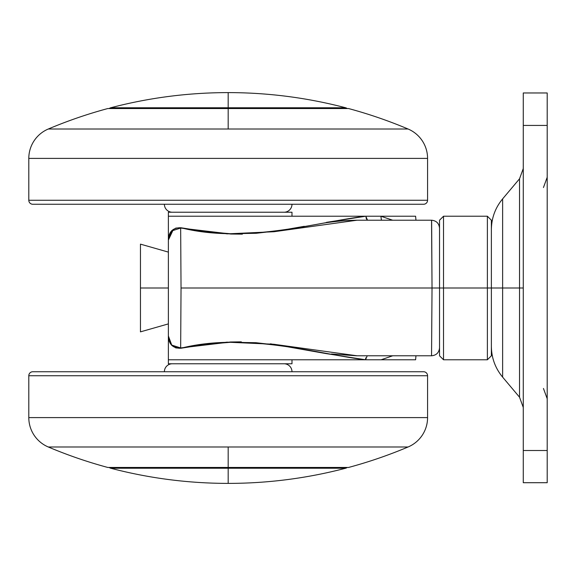 <?xml version="1.0" encoding="UTF-8"?>
<svg xmlns="http://www.w3.org/2000/svg" width="576" height="576" viewBox="0 0 576 576"><rect width="100%" height="100%" fill="white"/><g stroke="black" fill="none" stroke-linecap="round" stroke-linejoin="round"><path stroke-width="0.86" d="M228.182 107.762L345.636 107.762C307.138 97.682 267.984 92.628 228.182 92.606L228.182 107.762L110.729 107.762A3.989 3.989 0 0 0 109.195 108.554A3.989 3.989 0 0 1 110.729 107.762C149.234 97.682 188.388 92.628 228.182 92.606C267.984 92.628 307.138 97.682 345.636 107.762L228.182 107.762L228.182 92.606C188.388 92.628 149.234 97.682 110.729 107.762L228.182 107.762M228.182 468.238L228.182 483.394C267.984 483.372 307.138 478.318 345.636 468.238L228.182 468.238L345.636 468.238A3.989 3.989 0 0 0 347.177 467.446A3.989 3.989 0 0 1 345.636 468.238C307.138 478.318 267.984 483.372 228.182 483.394C188.388 483.372 149.234 478.318 110.729 468.238L228.182 468.238L110.729 468.238C149.234 478.318 188.388 483.372 228.182 483.394L228.182 468.238M347.177 108.554A3.989 3.989 0 0 0 345.636 107.762A3.989 3.989 0 0 1 347.177 108.554M109.195 467.446A3.989 3.989 0 0 0 110.729 468.238A3.989 3.989 0 0 1 109.195 467.446M439.531 228.182C439.049 223.351 436.392 220.694 431.554 220.212L431.618 220.752M431.64 221.292L432.029 288L439.531 288L432.029 288L431.546 220.212L356.58 220.212L344.34 220.644C333.454 221.638 325.404 222.682 320.184 223.776L280.944 230.731M242.374 234.151L230.861 234.029L180.662 228.053L181.037 288L432.029 288L181.037 288L180.662 347.947L230.501 341.993L241.322 341.849M392.702 355.788L381.096 359.777L415.606 359.777A797.537 797.537 0 0 0 415.958 355.788M415.958 220.212A797.537 797.537 0 0 0 415.606 216.223L380.88 216.223L392.616 220.212M168.365 239.508L171.634 230.731L175.824 228.096L180.77 227.729C172.829 227.678 168.689 231.79 168.372 240.077L168.372 335.923L171.727 345.082L180.662 347.947L181.037 288L180.662 228.053L171.727 230.918L168.372 240.077L168.372 216.223L365.789 216.223L168.372 216.223L168.372 212.234L291.989 212.234L291.989 216.223L291.989 212.234L168.372 212.234L168.372 359.777L365.551 359.777L326.131 353.599L280.462 345.542L255.902 342.698L230.508 342.288L206.374 344.297M205.358 344.426L180.77 348.271L175.846 347.918L171.648 345.283L168.365 336.492M331.409 354.002L356.645 355.788L431.546 355.788L432.029 288L431.554 355.788C436.392 355.306 439.049 352.649 439.531 347.818M270.418 343.822L315.007 351.317M168.372 359.777L168.372 363.766L291.989 363.766L291.989 359.777L291.989 363.766L168.372 363.766L168.372 335.923C168.71 344.232 172.843 348.343 180.77 348.271C246.218 331.603 319.01 354.42 365.551 359.777L168.372 359.777M415.606 359.777L365.551 359.777L381.096 359.777L392.717 355.788M326.434 222.35L365.789 216.223L415.606 216.223M381.456 220.212L380.88 216.223L365.81 216.223C319.306 221.436 246.737 244.462 180.77 227.729L205.459 231.581M206.316 231.696L229.99 233.698M230.875 233.734L256.133 233.287L280.843 230.422L304.286 226.31M168.372 240.077L173.297 229.594M367.538 220.212L365.818 216.223M180.662 228.053L227.218 233.87L273.96 231.732L357.07 220.205M365.998 217.699L366.66 219.276M392.659 220.212L380.88 216.223L381.406 220.212M365.767 357.862L365.551 359.755M365.551 359.777L367.214 355.788M357.106 355.788L273.766 344.254L226.93 342.151L180.662 347.947C172.987 348.142 168.89 344.138 168.372 335.923L168.674 339.307M168.372 288L140.458 288L140.458 331.862L140.458 288L168.372 288M140.458 244.138L140.458 288L140.458 244.138L168.372 252.108M439.531 288L439.531 355.788L439.531 288L439.531 355.788L443.52 359.777L487.382 359.777L491.371 355.788L491.371 288L491.371 355.788L491.371 288L487.382 288L487.382 359.777L487.382 288L443.52 288L443.52 359.777L443.52 288L439.531 288L439.531 220.212L439.531 288L443.52 288L443.52 359.777L443.52 288L487.382 288L487.382 359.777L487.382 288L502.625 288L502.625 377.122L502.625 288L491.371 288L491.371 220.212L487.382 216.223L443.52 216.223L439.531 220.212L439.531 288M523.274 288L519.523 288L519.523 178.805L519.523 397.195L519.523 288L502.625 288L502.625 377.122L502.625 198.878L502.625 288L519.523 288L519.523 178.805L519.523 397.195L519.523 288L523.274 288M523.274 92.966L523.274 482.71L547.2 482.724L547.2 92.966L523.274 92.966L523.274 482.71L547.2 482.71L547.2 92.966M502.625 288L502.625 198.878L502.625 288M491.371 288L491.371 220.212L491.371 288M487.382 288L487.382 216.223L487.382 288M443.52 288L443.52 216.223L443.52 288M523.274 125.424L547.2 125.424L523.274 125.424M523.274 450.511L547.2 450.511L523.274 450.511M547.2 482.71L523.274 482.71M228.182 129.01L408.074 129.01A462.593 462.593 0 0 0 348.61 108.554L228.182 108.554L228.182 129.01L48.298 129.01A462.593 462.593 0 0 1 107.755 108.554A462.593 462.593 0 0 0 48.298 129.01A31.903 31.903 0 0 0 28.8 158.4L427.572 158.4A31.903 31.903 0 0 0 408.074 129.01L228.182 129.01L228.182 108.554L107.755 108.554L348.61 108.554A462.593 462.593 0 0 1 408.074 129.01A31.903 31.903 0 0 1 427.572 158.4L28.8 158.4L28.8 200.268L427.572 200.268L427.572 158.4L427.572 200.268L28.8 200.268A3.989 3.989 0 0 0 32.789 204.257L423.583 204.257A3.989 3.989 0 0 0 427.572 200.268A3.989 3.989 0 0 1 423.583 204.257L32.789 204.257A3.989 3.989 0 0 1 28.8 200.268L28.8 158.4A31.903 31.903 0 0 1 48.298 129.01L228.182 129.01M284.011 212.234A7.978 7.978 0 0 0 291.989 204.257A7.978 7.978 0 0 1 284.011 212.234M164.383 204.257A7.978 7.978 0 0 0 172.354 212.234A7.978 7.978 0 0 1 164.383 204.257M408.074 446.99A462.593 462.593 0 0 1 348.61 467.446L228.182 467.446L228.182 446.99L48.298 446.99A462.593 462.593 0 0 0 107.755 467.446L348.61 467.446A462.593 462.593 0 0 0 408.074 446.99L228.182 446.99L228.182 467.446L107.755 467.446A462.593 462.593 0 0 1 48.298 446.99A31.903 31.903 0 0 1 28.8 417.6L28.8 375.732A3.989 3.989 0 0 1 32.789 371.743A3.989 3.989 0 0 0 28.8 375.732L427.572 375.732L427.572 417.6A31.903 31.903 0 0 1 408.074 446.99A31.903 31.903 0 0 0 427.572 417.6L427.572 375.732A3.989 3.989 0 0 0 423.583 371.743A3.989 3.989 0 0 1 427.572 375.732L28.8 375.732L28.8 417.6L427.572 417.6L28.8 417.6A31.903 31.903 0 0 0 48.298 446.99L408.074 446.99M284.011 363.766A7.978 7.978 0 0 1 291.989 371.743A7.978 7.978 0 0 0 284.011 363.766M164.383 371.743A7.978 7.978 0 0 1 172.354 363.766A7.978 7.978 0 0 0 164.383 371.743M423.583 371.743L32.789 371.743L423.583 371.743M168.674 236.736L168.444 238.255M168.372 323.892L140.458 331.862M543.449 388.462L547.2 398.736M523.274 407.47L519.523 397.195L502.625 377.122C495.245 368.172 491.494 357.898 491.371 346.298M491.371 229.702C491.494 218.102 495.245 207.828 502.625 198.878L519.523 178.805L523.274 168.53M543.449 187.538L547.2 177.264"/></g></svg>

